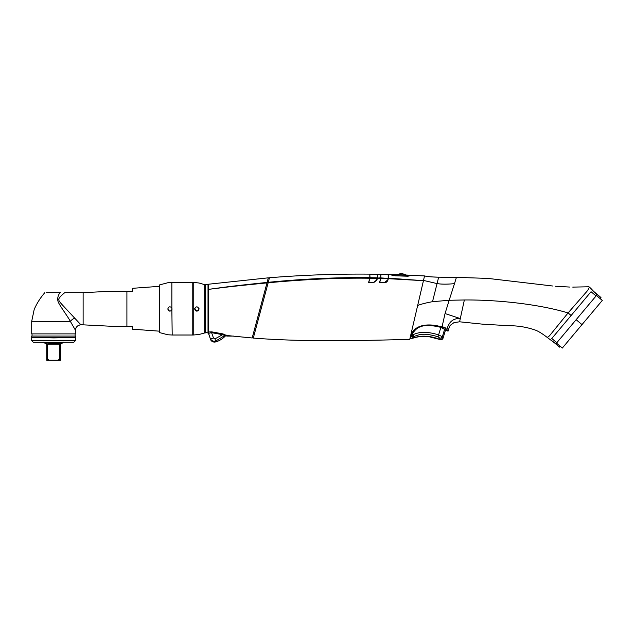 <?xml version="1.0" encoding="UTF-8"?>
<svg xmlns="http://www.w3.org/2000/svg" width="634" height="634" viewBox="0 0 634 634"><rect width="100%" height="100%" fill="white"/><g stroke="black" fill="none" stroke-linecap="round" stroke-linejoin="round"><path stroke-width="0.95" d="M159.396 286.338L132.363 288.327L132.363 291.339L110.99 291.244L132.363 291.157M110.99 291.244L83.125 292.67L83.125 324.838L80.938 324.838L63.891 306.531C60.103 302.608 58.463 300.381 58.97 299.85C57.353 298.313 66.031 291.577 64.85 292.67L83.125 292.67M83.125 324.838L110.998 326.256L132.363 326.351L132.363 329.181L159.396 331.17M74.59 318.236A5.468 2.901 -31 0 0 70.39 321.43C68.076 316.826 59.453 305.461 58.082 301.625C57.242 298.757 57.852 295.793 59.897 292.718M75.47 330.306L70.39 321.43L31.7 321.311L31.7 333.888L75.47 333.888L75.47 330.306A5.468 5.468 180 0 1 80.938 324.838C77.633 325.155 75.811 326.97 75.47 330.274M46.472 292.67L60.698 292.67L46.472 292.67M48.66 292.67L58.51 292.67L48.66 292.67M51.394 292.67L55.776 292.67L51.346 292.71M32.025 333.92L32.025 336.075L75.47 336.075L32.025 336.044M75.137 333.92L75.137 336.075M75.47 336.075L75.47 337.502L53.581 337.692L31.7 337.502L31.7 336.075M75.248 337.724L31.922 337.724M31.827 337.7L75.343 337.7M33.34 342.257L31.7 340.624L31.7 337.724M31.7 340.624L75.47 340.624L75.47 337.724M33.34 342.265L73.829 342.257M75.47 340.624L73.829 342.265M47.439 344.151L48.588 343.287L58.582 343.287L59.723 344.151L47.439 344.151L47.439 359.145L46.742 359.137L46.742 344.143L45.87 343.263L44.396 343.002L62.774 343.002L63.527 342.138M59.723 344.151L59.723 359.145L60.42 359.137L60.42 360.215L57.916 360.239L59.723 359.145M62.774 343.002L61.3 343.263L60.42 344.143L60.42 359.137M46.742 359.137L46.742 360.215L57.916 360.239M47.439 359.145L49.246 360.239M370.034 277.644L369.685 278.278L377.119 278.366L376.683 280.006L373.727 282.296L368.829 282.296L370.026 277.676L377.238 277.819L376.881 280.157L373.711 282.606L368.528 282.606L370.034 277.644L369.804 274.356L377.254 274.221L377.468 277.969L376.881 280.157L373.727 282.296M377.254 277.732L377.317 278.516M405.887 275.021L411.712 275.275L407.916 276.17L395.465 275.774L391.907 275.124L391.693 274.538L388.404 274.451L388.404 278.168L423.449 280.672L388.309 278.691L387.921 280.149L384.751 282.598L379.536 282.598L380.646 278.453L377.365 278.374L377.468 277.874M369.804 277.716L369.804 276.987M268.222 278.112L269.458 277.74L268.277 282.312C304.344 278.778 338.184 277.232 369.804 277.676L369.812 277.819M369.804 277.581L369.804 274.839M268.277 282.312L268.158 282.78C305.009 279.325 338.857 277.811 369.701 278.239M268.158 282.78L253.291 338.073L252.253 337.716M208.412 284.42L208.578 289.334C223.152 287.527 220.006 287.345 267.12 282.423L268.293 277.835L208.602 284.206L208.578 289.334C223.2 287.67 220.949 287.471 266.993 282.891L267.12 282.423L266.954 283.026L268.119 282.923L253.362 337.803M269.379 278.025L268.214 282.566L267.049 282.677M423.449 280.672L409.746 339.388C356.07 340.783 301.467 341.908 253.291 338.073M377.365 278.374L376.683 280.006M388.309 278.691L388.404 277.866M388.404 278.286L387.723 279.998L384.759 282.281L379.608 282.376M388.38 278.421L380.971 277.914L380.86 278.453L388.27 278.833L387.921 280.149L384.759 282.281M377.436 278.08L380.749 277.811M388.198 278.08L388.198 274.443L380.971 274.284L380.646 278.453M380.749 277.676L379.837 282.288M380.749 277.914L380.749 274.284L377.468 274.229L377.468 277.827M199.005 308.56C198.775 310.153 197.863 310.858 196.271 310.684L196.271 311.064C197.863 311.239 198.775 310.533 199.005 308.94M194.622 308.98C196.096 306.159 197.554 306.159 199.005 308.98C197.554 311.801 196.096 311.801 194.622 308.98M199.005 283.002L194.622 282.518L199.005 283.002L204.885 284.698L205.131 332.446M196.271 310.684L194.622 308.568M195.526 310.335L196.271 311.064M194.622 308.52C196.096 311.342 197.554 311.349 199.005 308.528M194.638 282.518L193.235 282.495L193.235 335.014L199.005 334.498L204.663 332.961L204.663 284.547M204.885 284.698L205.131 332.485M205.44 332.882L205.44 284.618L205.154 332.557L208.388 332.898L208.015 284.286L208.015 333.222M208.388 285.173L208.388 332.327M208.412 332.462L208.412 329.593L208.126 332.137M208.412 289.508L208.412 332.89M208.412 330.583L208.412 331.027M208.412 333.23L210.94 340.315C212.192 341.837 213.777 342.368 215.687 341.908A4.375 4.375 -0 0 1 210.948 340.323M225.553 335.822L226.473 335.481A1.094 1.094 180 0 0 225.553 335.822L222.629 334.689L215.029 338.833L215.687 341.908C219.245 340.949 222.534 338.921 225.553 335.822L225.205 335.291L215.774 340.973C213.27 341.631 211.407 340.783 210.203 338.429L210.282 338.873M208.602 333.326L208.412 332.002L211.677 331.844L211.574 332.66L208.602 333.326L210.203 338.429A3.281 0.785 -20.1 0 0 213.484 338.009L215.029 338.833M266.993 282.891L252.181 337.977L226.473 335.481L223.002 333.904L211.677 331.844M208.594 289.334C208.507 300.215 208.848 327.469 208.412 332.002M226.473 335.481L226.045 334.998A1.094 1.062 -38.2 0 0 225.205 335.291M223.002 333.904L222.629 334.689L211.574 332.66L213.484 338.009M233.542 336.091L226.742 336.068L226.742 335.497M194.622 308.94L195.526 310.708M171.862 307.823L171.862 310.137C169.944 311.738 168.596 311.357 167.82 308.98C168.596 306.602 169.944 306.222 171.862 307.823L171.862 282.526L167.82 282.74L172.194 282.495M192.982 334.792L193.204 282.495L192.768 335.014L192.768 282.495L172.186 282.495M171.862 310.137L172.194 335.014L167.828 334.768L159.396 332.549L159.396 284.951L167.828 282.74M167.82 308.948C169.278 311.769 170.736 311.769 172.194 308.948M411.712 275.378L424.518 275.925C428.933 276.82 430.106 276.868 438.665 277.185L438.665 277.185C432.301 277.066 427.585 276.646 424.518 275.925L423.536 280.291M423.591 280.45L437.048 283.58L432.515 301.681L449.165 300.278L454.491 283.644C447.168 284.341 441.351 284.317 437.048 283.58L438.665 277.185L456.425 277.343L454.491 283.644M391.693 274.974L391.693 274.538L391.693 275.116L395.481 275.822L407.939 276.218L411.934 275.283M391.907 274.546L391.907 275.124M397.161 274.704L405.911 275.021A9.241 9.241 0 0 0 397.161 274.704L397.161 274.704A9.241 9.241 180 0 1 401.576 273.761A9.241 9.241 0 0 1 405.911 275.021M396.02 274.736L408.106 275.243L395.014 274.728L396.02 274.736L395.965 275.291M405.15 275.243L405.284 275.798M409.746 339.388L410.674 336.686C413.772 330.956 417.029 327.659 420.445 326.795C423.155 325.242 431.754 324.893 440.852 327.398L448.04 331.186L446.946 329.553C446.494 328.856 444.854 328.024 442.009 327.065L445.044 313.561L449.165 300.278L464.357 299.969C495.455 299.716 537.299 303.726 568.08 312.927L549.543 335.735C547.966 337.137 547.055 337.589 546.817 337.09L554.988 343.256L556.383 343.057L562.334 348.05L602.3 300.429L596.348 295.428L596.348 293.97L590.373 288.597L590.634 288.177L593.796 291.545M410.452 336.456C414.787 321.739 433.973 324.346 442.009 327.065M553.664 342.138L559.473 347.131L560.202 346.267M600.168 298.638L600.969 297.679L593.757 291.798M553.656 342.138L552.365 341.052M593.654 291.711L600.929 297.576M593.725 291.767L600.969 297.679M593.844 291.553L600.969 297.528M571.139 315.494L551.794 338.501L556.818 342.717L596.079 295.935L591.046 291.719L571.139 315.494L568.08 312.927L586.87 291.426C588.82 288.906 589.517 287.353 588.954 286.774L572.764 287.115M448.04 331.186C449.221 327.192 450.061 325.171 450.552 325.115L454.023 322.595L459.595 321.803L464.357 299.969M602.11 300.27L600.358 298.416M556.818 342.717L596.079 295.935M446.946 329.553C448.809 321.81 453.247 318.141 460.26 318.553L445.044 313.561M439.687 338.057L438.062 336.749C431.413 334.895 426.492 334.07 423.306 334.269C421.095 334.15 417.869 334.942 413.63 336.646L413.106 338.12C418.329 336.178 423.583 335.703 428.861 336.67L440.202 339.57L439.687 338.057A2.187 1.95 -22.6 0 0 442.366 336.733L438.657 334.918C422.553 329.886 416.34 333.547 412.869 334.728L411.593 334.807L410.586 338.294L411.593 334.633M412.869 334.728L413.63 336.646L411.022 336.828M412.48 334.807L412.037 338.294L413.106 338.12A3.281 3.281 -0 0 1 412.037 338.294L410.586 338.294M445.512 330.021L443.063 338.152L440.202 339.57A2.187 2.187 180 0 0 443.063 338.152L442.366 336.733L444.664 329.086M126.903 291.323L126.903 326.336M47.13 292.67L60.04 292.67L47.13 292.67M388.27 278.833L387.723 279.998M384.751 282.598L384.751 282.598C386.114 282.677 387.168 281.861 387.921 280.149M208.015 284.286L205.44 284.618M576.163 319.718L582.036 324.64M432.515 301.681C426.27 302.806 421.333 304.066 417.703 305.453M438.062 336.749L440.852 327.398M440.202 339.57C431.247 335.782 422.22 335.299 413.106 338.12M441.129 326.439L445.123 327.572M31.7 321.311L34.196 309.455C36.867 303.314 40.417 297.718 44.832 292.67M46.956 292.694L60.214 292.694M75.47 337.502L53.763 337.906L31.7 337.502M43.643 342.138L44.396 343.002M269.458 277.74C302.854 275.045 336.305 273.84 369.804 274.134M204.663 332.961L205.02 332.446M192.768 335.014L172.186 335.014M376.881 280.157L373.711 282.598M397.193 274.704L391.907 274.538M459.595 321.803L482.854 324.188L509.704 325.757C518.16 325.717 526.664 327.144 535.223 330.045C538.274 331.17 542.141 333.532 546.825 337.122M569.911 287.067L555.115 286.227M552.586 285.997L488.069 278.421L456.425 277.343M590.634 288.169L588.962 286.766"/></g></svg>
